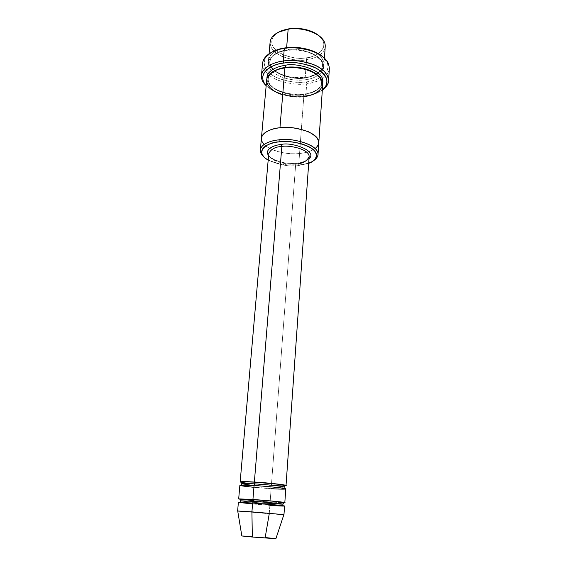 <?xml version="1.0" encoding="UTF-8"?>
<svg xmlns="http://www.w3.org/2000/svg" width="567" height="567" viewBox="0 0 567 567"><rect width="100%" height="100%" fill="white"/><g stroke="black" fill="none" stroke-linecap="round" stroke-linejoin="round"><path stroke-width="0.43" stroke-dasharray="2.83 2.13" d="M251.224 483.701L271.387 485.366L270.679 486.911C277.525 487.379 282.047 487.436 284.258 487.096C282.047 487.436 277.525 487.379 270.679 486.911L271.387 485.366L295.705 163.941L296.272 163.246C300.935 163.069 305.181 161.588 309.008 158.803C305.181 161.588 300.935 163.069 296.272 163.246C290.58 164.161 274.215 162.63 268.567 155.62C274.215 162.63 290.58 164.161 296.272 163.246L295.705 163.941C289.772 165.451 268.347 161.687 268.744 153.579C268.347 161.687 289.772 165.451 295.705 163.941C302.254 163.799 306.74 161.411 309.15 156.761M306.35 81.854C314.997 81.265 332.134 74.653 327.024 62.186L322.063 56.168C338.23 70.074 316.896 82.045 306.35 81.854C299.015 82.888 284.804 82.52 272.954 75.574C260.827 68.416 262.521 56.728 271.728 52.207L265.88 57.373C260.948 63.865 266.646 73.625 277.901 78.133C289.673 82.066 299.156 83.306 306.35 81.854L306.697 83.725L306.35 81.854M327.024 62.186L328.314 63.277C333.609 76.261 315.706 83.115 306.697 83.725C314.536 82.874 328.215 78.664 329.363 68.501M322.325 90.018C316.712 93.718 311.035 95.773 305.294 96.184L305.819 95.653C311.233 95.228 316.733 93.392 322.311 90.139C316.733 93.392 311.233 95.228 305.819 95.653L306.697 83.725L305.819 95.653C297.54 96.992 277.653 95.922 266.164 85.723C277.653 95.922 297.54 96.992 305.819 95.653L305.294 96.184C311.035 95.773 316.712 93.718 322.325 90.018M315.167 148.511C310.128 151.552 304.933 153.21 299.56 153.473C291.204 155.663 261.068 150.354 261.394 138.398C261.068 150.354 291.204 155.663 299.56 153.473L301.353 129.333L299.56 153.473C306.258 152.934 317.747 150.092 318.789 142.912C317.747 150.092 306.258 152.934 299.56 153.473L298.71 164.919L298.15 165.614C290.049 166.953 280.055 165.132 268.17 160.156C280.055 165.132 290.049 166.953 298.15 165.614L308.689 163.346L298.15 165.614L298.71 164.919C303.678 164.671 308.604 163.275 313.501 160.716C308.604 163.275 303.678 164.671 298.71 164.919L299.56 153.473C306.293 152.934 317.903 150.042 318.796 142.785M306.187 57.82C313.431 57.317 327.769 51.2 322.857 40.385L318.427 35.26C332.673 46.997 315.124 58.025 306.187 57.82C298.696 59.535 289.411 57.671 278.333 52.228C268.453 45.799 270.813 35.756 278.588 32.128L273.414 36.494C269.538 43.227 272.55 49.244 282.458 54.545C292.246 58.04 300.156 59.131 306.187 57.82L306.534 59.712L306.187 57.82M322.857 40.385L324.111 41.419C329.257 52.788 314.146 59.188 306.534 59.712C313.027 58.94 324.253 55.233 325.224 46.501M286.611 47.812L289.574 47.479L286.611 47.812L287.001 49.846C295.031 47.033 323.24 52.788 322.538 65.822C321.631 73.83 310.907 77.204 304.692 77.899L305.216 77.403L306.534 59.712L305.216 77.403C312.899 76.999 319.001 73.512 323.53 66.949C326.599 59.889 316.563 51.037 305.174 48.712C315.096 50.761 324.891 57.94 324.012 64.652C323.055 73.115 311.758 76.673 305.216 77.403L304.692 77.899C296.917 80.486 268.992 74.901 269.75 61.668C270.657 54.177 280.665 50.633 287.001 49.846L286.611 47.812C278 48.45 263.62 55.871 270.331 66.63C278.362 77.055 297.774 78.848 305.216 77.403C297.051 80.131 267.667 74.256 268.474 60.279C269.431 52.398 279.942 48.649 286.611 47.812L286.611 47.812M287.001 49.846C280.665 50.633 270.657 54.177 269.75 61.668C268.992 74.901 296.917 80.486 304.692 77.899L305.039 79.784C297.59 81.223 278.156 79.423 270.119 69.039C263.393 58.33 277.787 50.945 286.406 50.307L287.001 49.846L286.406 50.307C277.787 50.945 263.393 58.33 270.119 69.039C278.156 79.423 297.59 81.223 305.039 79.784C312.963 79.252 327.924 72.937 322.538 61.867C315.458 50.86 294.195 48.535 286.406 50.307C294.195 48.535 315.458 50.86 322.538 61.867C327.924 72.937 312.963 79.252 305.039 79.784L304.692 77.899C310.907 77.204 321.631 73.83 322.538 65.822C323.24 52.788 295.031 47.033 287.001 49.846M283.869 514.673L269.24 513.759L269.871 505.346L284.577 506.026M275.923 538.593L265.186 537.502L269.24 513.759L283.883 514.63M269.417 503.588L270.126 502.001L282.409 502.667L270.126 502.001L269.417 503.588C263.286 503.227 240.472 501.306 240.174 500.803C240.472 501.306 263.286 503.227 269.417 503.588L283.046 504.176C282.005 505.403 286.541 506.31 269.701 505.24L252.57 503.985M253.442 500.689L270.126 502.001L271.132 488.676L253.931 487.315M269.417 504.346L269.701 505.24L269.417 504.346M295.705 163.941L271.387 485.366L284.131 485.791L271.387 485.366C264.832 485.09 240.436 482.921 240.16 481.915M239.862 485.302C240.153 486.231 264.576 488.378 271.132 488.676L270.679 486.911L252.521 485.423L270.679 486.911L271.132 488.676C276.462 489.016 285.435 489.434 285.782 488.917M321.383 82.959L321.383 83.037C321.546 80.167 320.121 77.388 317.095 74.709L320.787 79.557M266.688 79.919C265.937 93.406 295.57 99.182 303.792 96.574L301.353 129.333L303.792 96.574L303.437 94.689C309.695 94.037 320.483 90.798 321.383 83.037C320.483 90.798 309.695 94.037 303.437 94.689L303.969 94.165C310.262 93.463 320.624 90.5 322.687 83.087C320.624 90.5 310.262 93.463 303.969 94.165L303.437 94.689C295.62 97.184 267.482 91.684 268.198 78.848C268.708 75.68 270.558 73.164 273.733 71.3C270.558 73.164 268.708 75.68 268.198 78.848C267.482 91.684 295.62 97.184 303.437 94.689L303.792 96.574C298.533 97.531 291.502 96.922 282.699 94.753M266.901 78.693C268.375 91.79 295.995 96.468 303.969 94.165C295.995 96.468 268.375 91.79 266.901 78.693M284.932 67.941L285.456 67.87L284.932 67.941M303.792 96.574C310.383 95.894 321.758 92.499 322.701 84.327M271.132 488.676L270.126 502.001L241.046 499.414M261.401 138.27C260.799 150.262 291.176 155.698 299.56 153.473C292.253 154.536 273.032 153.118 264.094 144.493M298.71 164.919C291.495 165.862 273.422 164.692 263.832 156.804C273.422 164.692 291.495 165.862 298.71 164.919M262.585 63.242C263.06 71.236 269.162 77.254 280.885 81.301C291.636 84.136 300.234 84.944 306.697 83.725C299.199 85.227 289.312 83.937 277.036 79.848C265.299 75.17 259.31 65.014 264.442 58.245L265.88 57.373M266.178 85.596C276.526 96.22 297.179 97.588 305.294 96.184C296.584 98.204 269.509 94.902 263.407 81.329M238.374 502.39C238.7 502.894 263.279 504.942 269.871 505.346L269.701 505.24C257.843 504.417 242.463 503.142 240.94 502.355M252.322 536.495L241.84 535.964M237.715 510.995L269.24 513.759L237.722 511.044M269.871 505.346L269.24 513.759M270.112 42.164C269.268 56.572 298.412 62.554 306.534 59.712C300.191 61.08 291.87 59.932 281.572 56.268C271.139 50.718 267.95 44.396 272.011 37.316L273.414 36.494M268.638 154.834C267.248 157.102 283.273 165.316 296.201 163.168C303.317 162.226 307.605 160.511 309.065 158.016M324.012 64.652L324.452 58.139M271.097 66.835L269.75 61.668L271.302 57.621C270.849 57.267 277.327 51.54 286.555 50.491C296.839 49.272 306.095 50.754 314.338 54.942C321.057 59.726 323.792 63.355 322.538 65.822L321.092 69.847C321.758 70.095 314.805 76.332 305.089 77.254C291.771 78.494 281.119 75.822 273.131 69.245M241.797 485.068C241.733 485.572 244.42 486.146 249.849 486.777L270.969 488.57L281.764 488.882L283.911 488.378M321.383 83.037C322.602 85.128 316.677 92.719 303.855 94.03C291.998 95.121 281.912 93.031 273.592 87.765C269.502 84.391 270.041 84.54 268.673 82.222L268.198 78.848C268.595 73.462 276.016 69.238 285.073 68.097C295.655 66.934 305.131 68.472 313.501 72.718C320.22 77.736 322.85 81.173 321.383 83.037M268.474 60.279L269.063 53.78"/><path stroke-width="0.85" d="M268.638 154.834L240.16 481.915C242.307 481.518 247.042 481.56 254.363 482.042C261.125 482.319 285.931 484.537 286.023 485.522L284.131 485.791C294.67 485.593 262.996 482.297 254.363 482.042L281.849 146.499C287.937 144.883 309.561 148.752 309.15 156.761C309.561 148.752 287.937 144.883 281.849 146.499C275.364 146.747 270.998 149.107 268.744 153.579C270.998 149.107 275.364 146.747 281.849 146.499L281.438 144.507C275.087 144.776 263.853 148.901 268.567 155.62C263.853 148.901 275.087 144.776 281.438 144.507C289.546 141.594 318.456 150.333 309.008 158.803C318.456 150.333 289.546 141.594 281.438 144.507L281.849 146.499L254.363 482.042L254.859 483.899C261.139 484.168 284.166 486.217 284.258 487.096C284.166 486.217 261.139 484.168 254.859 483.899L254.363 482.042L240.833 481.709C239.005 482.07 242.47 482.73 251.224 483.701M328.569 80.805C328.052 84.681 325.968 87.793 322.311 90.139L327.138 85.27C331.567 78.749 325.387 69.096 313.487 64.581C300.985 60.641 290.899 59.464 283.238 61.059C289.9 59.741 298.766 60.478 309.823 63.27C321.744 67.282 327.988 73.129 328.569 80.805L329.363 68.501C328.796 60.655 322.595 54.694 310.751 50.619C299.752 47.791 290.935 47.054 284.301 48.415L284.91 47.947C280.573 48.457 276.179 49.875 271.728 52.207C276.179 49.875 280.573 48.457 284.91 47.947C292.756 46.529 310.574 47.21 322.063 56.168C310.574 47.21 292.756 46.529 284.91 47.947L284.301 48.415C293.529 46.033 321.305 49.308 328.314 63.277M262.16 80.153L263.407 81.329C259.367 70.315 274.669 63.887 283.635 63.1L283.238 61.059C273.861 61.888 257.921 68.635 262.16 80.153L266.164 85.723C262.734 82.428 261.16 79.026 261.444 75.517C262.578 66.382 275.165 62.023 283.238 61.059L284.301 48.415L283.238 61.059L283.635 63.1C290.97 61.59 300.623 62.71 312.601 66.467C324.785 72.094 329.165 78.678 325.727 86.234L322.325 90.018C330.093 83.165 328.059 75.872 316.223 68.132C303.005 62.958 292.147 61.279 283.635 63.1C273.209 63.532 255.207 73.249 266.178 85.596M279.354 141.87C288.242 139.113 320.809 146.364 316.074 157.52C314.699 160.142 312.24 162.084 308.689 163.346C316.606 160.851 320.22 153.012 309.88 147.229C299.596 141.651 285.959 141.084 279.354 141.87C269.049 141.658 252.655 151.127 268.17 160.156C264.591 158.065 262.464 155.762 261.791 153.246C260.352 146.002 272.217 142.388 279.354 141.87L278.943 139.858L279.354 141.87M313.501 160.716L317.577 156.386C322.623 144.613 288.312 136.93 278.943 139.858C287.675 137.49 318.597 143.068 318.009 154.564C317.676 157.073 316.173 159.121 313.501 160.716M324.452 58.139L325.224 46.501C325.997 32.326 296.555 26.167 288.156 29.257L278.588 32.128L288.745 28.839C295.06 27.67 308.902 28.081 318.427 35.26C308.902 28.081 295.06 27.67 288.745 28.839L288.156 29.257C295.683 27.301 317.74 29.718 324.111 41.419M289.574 47.479C293.855 47.018 299.057 47.422 305.174 48.712C299.057 47.422 293.855 47.018 289.574 47.479M272.011 37.316C276.646 32.51 282.033 29.824 288.156 29.257L286.618 47.727L288.156 29.257C281.537 30.143 271.097 34.034 270.112 42.164L269.063 53.78M283.968 514.659L284.577 506.026C284.45 505.544 259.445 503.446 252.641 503.035L251.918 511.873L283.869 514.673M275.909 538.643L283.883 514.63L251.918 511.873L252.329 537.027L275.923 538.593M240.94 502.355L240.174 500.803C241.237 499.548 236.886 498.684 253.137 499.64C267.667 500.831 286.349 501.611 283.046 504.176C282.926 503.687 259.743 501.731 253.435 501.363L252.676 503.035L253.435 501.363L240.174 500.803L253.435 501.363L252.932 499.513C259.729 499.903 284.698 502.022 284.818 502.589L282.409 502.667C294.542 503.042 262.025 499.974 252.932 499.513L253.435 501.363C259.743 501.731 282.926 503.687 283.046 504.176L269.417 503.588L269.417 504.346L269.417 503.588M253.931 487.315C244.016 486.33 239.43 485.614 240.174 485.168L254.08 485.515L252.932 499.513L238.927 498.889L253.442 500.689M252.57 503.985L238.686 502.334L252.641 503.035L283.124 505.729C288.362 506.501 276.434 505.828 269.871 505.346M252.521 485.423L241.655 483.736C243.654 483.396 248.055 483.445 254.859 483.899C248.055 483.445 243.654 483.396 241.655 483.736L252.521 485.423M254.136 485.522L254.859 483.899L254.136 485.522M285.144 65.403L285.541 67.43C292.161 66.261 307.782 67.012 317.095 74.709C307.782 67.012 292.161 66.261 285.541 67.43L285.144 65.403C278.085 66.176 266.582 70.336 266.901 78.693C266.582 70.336 278.085 66.176 285.144 65.403C293.99 62.172 325.827 69.472 322.687 83.087C325.827 69.472 293.99 62.172 285.144 65.403M320.787 79.557L321.383 82.959M273.733 71.3C277.667 69.131 281.608 67.842 285.541 67.43C281.608 67.842 277.667 69.131 273.733 71.3M282.699 94.753C272.387 91.918 264.328 83.98 267.227 77.714C271.444 71.754 277.348 68.501 284.932 67.941L279.949 127.788C288.646 125.335 319.405 130.984 318.796 142.785C319.405 130.984 288.646 125.335 279.949 127.788L284.932 67.941C278.206 68.727 267.631 72.307 266.688 79.919L261.401 138.27C262.266 131.501 273.06 128.418 279.949 127.788C273.025 128.418 262.117 131.551 261.394 138.398L261.401 138.27C262.266 131.501 273.06 128.418 279.949 127.788C287.327 126.512 296.853 127.837 308.505 131.764C319.256 137.59 321.475 143.175 315.167 148.511M285.456 67.87L285.541 67.43L285.456 67.87M318.009 154.564L318.789 142.912C319.682 131.076 288.681 125.3 279.949 127.788C270.898 128.064 255.143 134.939 264.094 144.493M318.796 142.785L322.701 84.327C323.41 71.059 293.451 65.092 284.932 67.941C292.778 66.24 314.21 68.557 321.369 79.252C326.819 90.011 311.772 96.085 303.792 96.574M284.818 502.589L285.782 488.917C285.683 488.017 260.848 485.813 254.08 485.515C246.751 485.026 242.01 484.955 239.862 485.302L238.679 498.953L252.932 499.513L254.08 485.515C260.345 485.862 277.809 487.273 284.351 488.463C289.524 489.555 277.66 489.115 271.132 488.676M241.046 499.414L238.679 498.953M263.832 156.804C261.309 154.571 260.147 152.31 260.338 150.021C261.189 143.437 272.025 140.453 278.943 139.858C271.416 140.41 258.935 144.245 260.48 151.892L263.832 156.804M264.442 58.245C269.942 52.348 276.561 49.074 284.301 48.415C276.271 49.421 263.74 53.9 262.585 63.242L261.444 75.517M269.24 513.759L265.186 537.502L274.846 538.636L252.329 537.027L242.003 535.992L252.322 536.495M241.84 535.964L252.329 537.027L251.918 511.873L237.715 510.995L241.84 535.964M237.722 511.044L251.918 511.873L252.641 503.035L238.374 502.39L237.63 511.009M286.023 485.522L309.15 156.761C306.74 161.411 302.254 163.799 295.705 163.941M325.727 86.234L327.138 85.27M316.074 157.52L317.577 156.386M273.131 69.245L271.097 66.835M241.797 485.068L241.655 483.736L242.478 482.184C243.881 481.907 243.052 481.659 254.555 482.163L278.007 484.232C283.422 484.849 285.513 485.799 284.258 487.096L283.911 488.378M260.338 150.021L261.401 138.27M261.791 153.246L260.48 151.892M309.15 156.761L309.065 158.016"/></g></svg>
